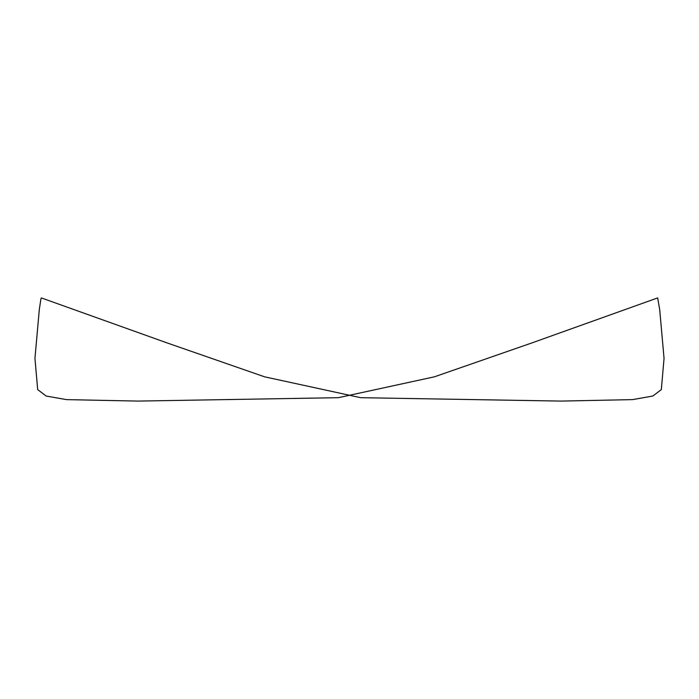 <?xml version="1.0" encoding="UTF-8"?>
<svg xmlns="http://www.w3.org/2000/svg" width="699" height="699" viewBox="0 0 699 699"><rect width="100%" height="100%" fill="white"/><g stroke="black" fill="none" stroke-linecap="round" stroke-linejoin="round"><path stroke-width="0.52" stroke-dasharray="3.5 2.62" d=""/><path stroke-width="1.05" d="M560.965 401.086L632.516 399.618L652.866 396.027L661.324 389.596L664.05 358.386L659.69 309.517L657.663 297.914L531.45 343.078L434.341 376.84L338.333 397.687L138.044 401.086L66.475 399.618L46.143 396.036L37.676 389.596L34.95 358.386L39.31 309.517L40.9 299.05L41.337 297.914L167.55 343.078L264.659 376.84L360.667 397.687L560.965 401.086"/></g></svg>
